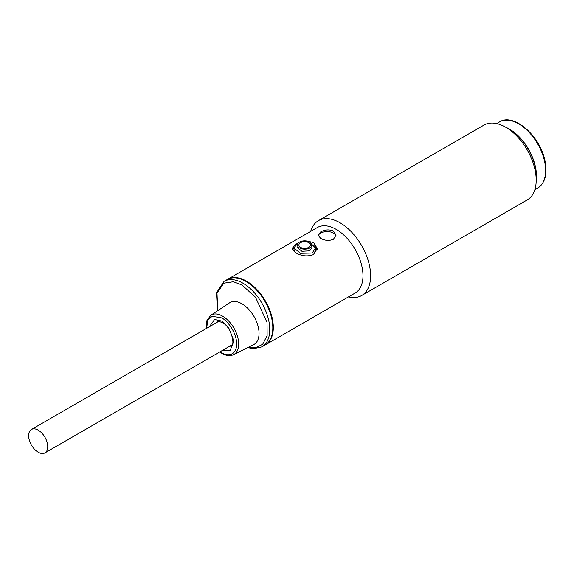 <?xml version="1.0" encoding="UTF-8"?>
<svg xmlns="http://www.w3.org/2000/svg" width="574" height="574" viewBox="0 0 574 574"><rect width="100%" height="100%" fill="white"/><g stroke="black" fill="none" stroke-linecap="round" stroke-linejoin="round"><path stroke-width="0.86" d="M505.751 127.263A38.185 22.049 60 0 1 535.018 165.018A38.185 22.049 60 0 1 536.195 179.999M34.942 428.936A13.511 7.799 60 0 1 46.257 439.921A13.511 7.799 60 0 1 44.951 452.879A13.511 7.799 60 0 1 41.45 453.431A13.511 7.799 60 0 1 30.135 442.446A13.511 7.799 60 0 1 31.441 429.481A13.511 7.799 60 0 1 34.942 428.936M264.973 345.11A37.827 21.841 -120 0 0 270.77 314.796A37.827 21.841 -120 0 0 246.059 281.468A37.827 21.841 -120 0 0 227.146 279.595L224.09 281.36A37.827 21.841 60 0 1 243.003 283.233A37.827 21.841 60 0 1 267.714 316.561A37.827 21.841 60 0 1 261.909 346.875L264.973 345.11M253.615 344.665A24.137 13.934 -120 0 0 257.862 325.48A24.137 13.934 -120 0 0 241.984 303.818A24.137 13.934 -120 0 0 229.492 302.885L210.794 315.262A22.766 13.145 60 0 1 222.569 316.145A22.766 13.145 60 0 1 237.55 336.572A22.766 13.145 60 0 1 233.546 354.667L253.615 344.665M311.725 244.223A7.204 4.162 180 0 1 311.847 244.99A7.204 4.162 180 0 1 305.311 249.138A7.204 4.162 180 0 1 297.562 245.765A7.204 4.162 180 0 1 297.44 244.99A7.204 4.162 180 0 1 303.976 240.85A7.204 4.162 180 0 1 311.725 244.223M298.982 245.607A5.762 3.329 180 0 1 303.581 241.726A5.762 3.329 180 0 1 310.312 244.381A5.762 3.329 180 0 1 305.712 248.262A5.762 3.329 180 0 1 298.982 245.607M292.274 249.59L293.852 247.724M294.362 251.9L293.838 247.975L297.002 244.208M309.422 241.876L315.449 247.975L312.285 253.034L300.525 253.299L293.838 247.975M311.847 244.99L311.847 247.624L309.738 250.845L301.895 251.276L297.44 247.624M314.789 245.421L317.171 249.561M315.449 247.975L315.449 250.386L313.583 254.54M361.67 295.524L527.241 199.924A43.229 24.962 -120 0 0 536.195 180.136A43.229 24.962 -120 0 0 505.629 127.191L505.629 127.191A43.229 24.962 -120 0 0 484.011 125.053L318.441 220.646A43.229 24.962 60 0 1 340.052 222.784A43.229 24.962 60 0 1 368.293 260.883A43.229 24.962 60 0 1 361.67 295.524A43.229 24.962 60 0 1 348.504 296.88M227.397 279.452A37.827 21.841 60 0 1 227.656 279.301L317.322 227.534A37.827 21.841 60 0 1 336.235 229.406A37.827 21.841 60 0 1 360.946 262.734A37.827 21.841 60 0 1 355.141 293.049L265.482 344.816A37.827 21.841 60 0 1 265.224 344.96M536.195 180.136L536.195 175.723A37.827 21.841 -120 0 0 509.447 129.401L505.629 127.191M333.429 231.021L336.07 235.139L333.429 239.265C329.182 240.98 324.934 240.685 320.694 238.375L318.053 235.139L320.694 231.91C324.934 229.593 329.182 229.299 333.429 231.021M306.889 241.037L313.562 242.493L317.257 248.513L313.562 254.555C307.614 256.779 301.673 256.191 295.732 252.79L292.037 248.513L295.732 244.259L298.337 242.981M227.656 279.301A37.827 21.841 60 0 1 246.569 281.174A37.827 21.841 60 0 1 273.31 327.496A37.827 21.841 60 0 1 265.482 344.816M335.977 236.007A9.005 5.202 0 0 0 329.899 231.824A9.005 5.202 0 0 0 320.694 233.08A9.005 5.202 0 0 0 318.183 235.871M310.678 231.365A43.229 24.962 60 0 1 318.441 220.646M537.716 188.057A38.185 22.049 -120 0 0 544.188 159.723A38.185 22.049 -120 0 0 499.524 121.918C513.321 112.798 539.223 134.983 544.618 159.192C547.804 173.111 545.508 182.733 537.716 188.057L534.853 189.707M217.74 310.663L216.994 293.214L223.774 283.204L233.396 281.741L241.984 284.998L255.523 297.26L267.046 322.473L267.125 335.517L262.691 344.285L255.753 347.751L248.506 347.205M206.597 328.357L207.831 320.256L212.079 316.296L221.6 317.881C226.013 319.725 236.474 330.99 236.682 343.998C236.474 356.77 226.013 355.952 221.6 352.709L220.107 351.754M222.82 350.19L230.109 350.549L233.905 341.056L228.646 327.632L221.6 321.031L214.583 319.503L209.309 326.793M215.824 323.033A13.869 8.007 60 0 1 217.216 321.813C218.586 321.813 216.742 320.428 222.346 322.674C231.738 326.843 235.397 346.258 231.085 345.835A13.869 8.007 60 0 1 229.335 346.431M496.668 123.568L499.524 121.918M232.025 344.874L44.951 452.879M218.515 321.476L31.441 429.481M224.09 281.36L216.491 292.797L217.474 310.843M210.794 315.262L206.927 320.55L206.245 328.558M219.756 351.962L221.901 353.362C226.235 355.823 230.117 356.253 233.546 354.667M247.76 347.586L253.364 348.734L261.909 346.875"/></g></svg>
